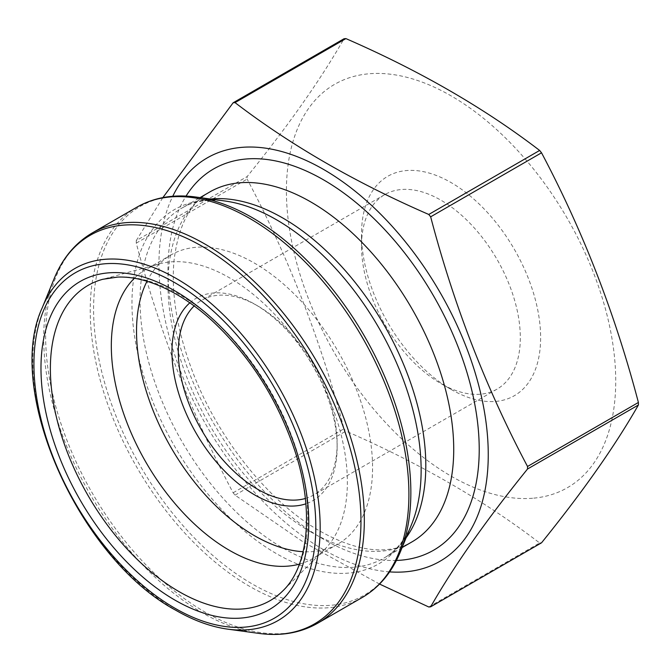 <?xml version="1.0" encoding="UTF-8"?>
<svg xmlns="http://www.w3.org/2000/svg" width="672" height="672" viewBox="0 0 672 672"><rect width="100%" height="100%" fill="white"/><g stroke="black" fill="none" stroke-linecap="round" stroke-linejoin="round"><path stroke-width="0.5" stroke-dasharray="3.36 2.52" d="M379.562 584.06L303.265 542.01L235.032 495.138A276.662 159.734 60 0 1 233.134 492.778C191.789 414.784 159.499 331.565 136.265 243.121A276.662 159.734 60 0 1 136.265 240.593L247.145 176.576C288.49 125.412 320.779 79.472 344.005 38.766M136.265 240.593L162.868 197.602M136.265 243.121L247.145 179.105A276.662 159.734 60 0 1 247.145 176.576M233.134 492.778L344.005 428.761C320.779 340.318 288.49 257.099 247.145 179.105M235.032 495.138L345.904 431.122A276.662 159.734 60 0 1 344.005 428.761M428.761 606.984L539.641 542.976C484.31 500.581 419.731 463.294 345.904 431.122M541.531 542.808A276.662 159.734 60 0 1 539.641 542.976M389.609 571.88A232.856 134.442 60 0 1 323.593 549.721A232.856 134.442 60 0 1 172.754 196.274M189.84 302.828A116.802 67.435 60 0 1 254.545 304.088L254.545 304.088A116.802 67.435 60 0 1 337.142 447.14A116.802 67.435 60 0 1 305.878 503.807M146.992 281.257A166.908 96.365 60 0 1 171.091 254.906A166.908 96.365 60 0 1 337.999 351.271A166.908 96.365 60 0 1 337.999 544.001A166.908 96.365 60 0 1 303.131 551.704M134.375 278.267A166.908 96.365 60 0 1 145.9 269.455A166.908 96.365 60 0 1 159.39 263.861A166.908 96.365 60 0 1 312.799 365.82A166.908 96.365 60 0 1 324.4 549.662A166.908 96.365 60 0 1 312.799 558.55A166.908 96.365 60 0 1 299.418 564.119M532.602 498.246A232.856 134.442 60 0 1 291.908 242.794A232.856 134.442 60 0 1 451.072 95.861A232.856 134.442 60 0 1 610.235 329.188A232.856 134.442 60 0 1 532.602 498.246M451.072 389.407A126.664 73.13 -120 0 0 540.632 337.705A126.664 73.13 -120 0 0 451.072 182.574A126.664 73.13 -120 0 0 361.511 234.284A126.664 73.13 -120 0 0 451.072 389.407L440.916 383.544A112.3 64.84 60 0 1 361.511 246.011A112.3 64.84 60 0 1 384.77 194.603A112.3 64.84 60 0 1 497.062 259.442A112.3 64.84 60 0 1 497.062 389.113A112.3 64.84 60 0 1 440.916 383.544L451.072 389.407M305.34 498.49A112.3 64.84 -120 0 0 313.883 494.869A112.3 64.84 -120 0 0 337.142 443.461A112.3 64.84 -120 0 0 257.737 305.928A112.3 64.84 -120 0 0 257.729 305.928A112.3 64.84 -120 0 0 201.583 300.359A112.3 64.84 -120 0 0 194.183 305.945M257.729 305.928L254.545 304.088L257.737 305.928M400.411 551.712A224.339 129.52 60 0 1 252.227 583.968A224.339 129.52 60 0 1 96.222 343.963A224.339 129.52 60 0 1 195.619 196.997M406.115 537.768A202.062 116.659 60 0 1 383.956 558.062C395.69 551.46 404.905 540.212 411.617 524.303A204.473 118.054 60 0 1 276.553 553.703A204.473 118.054 60 0 1 134.366 334.95A204.473 118.054 60 0 1 224.96 201.004C207.833 198.862 193.477 201.222 181.894 208.076A202.062 116.659 60 0 1 210.546 199.038M136.895 207.178A225.347 130.108 -120 0 0 102.354 387.744A225.347 130.108 -120 0 0 249.564 586.328A225.347 130.108 -120 0 0 362.242 597.484M317.654 623.23A225.347 130.108 60 0 1 204.977 612.066A225.347 130.108 60 0 1 57.767 413.49A225.347 130.108 60 0 1 92.308 232.915M54.13 278.687A224.339 129.52 -120 0 0 202.322 612.78A224.339 129.52 -120 0 0 258.922 633.402M227.741 629.152A203.23 117.331 60 0 1 176.467 610.47A203.23 117.331 60 0 1 42.218 307.818M402.1 547.588L383.956 558.062A202.062 116.659 60 0 1 282.929 548.058A202.062 116.659 60 0 1 150.923 369.995A202.062 116.659 60 0 1 181.894 208.076L200.046 197.602M310.85 531.93A202.062 116.659 60 0 1 178.844 353.875A202.062 116.659 60 0 1 209.815 191.957C190.134 202.843 178.189 225.817 173.989 260.879C170.99 294.571 177.408 332.069 193.234 373.38C218.686 439.782 269.749 502.782 319.864 531.04C345.769 545.546 368.567 551.678 388.231 549.427C397.085 548.461 404.964 545.958 411.877 541.943A202.062 116.659 60 0 1 310.85 531.93M396.413 560.448A220.088 127.067 60 0 1 323.593 539.297A220.088 127.067 60 0 1 186.052 196.098M159.39 263.861L102.782 279.283A182.02 105.092 60 0 1 179.08 294.412A182.02 105.092 60 0 1 293.941 442.277A182.02 105.092 60 0 1 282.736 590.965L324.4 549.662M171.091 254.906L145.9 269.455M337.999 544.001L312.799 558.55M384.77 194.603L201.583 300.359M497.062 389.113L313.883 494.869M361.511 246.011L361.511 234.284M337.142 443.461L337.142 447.14"/><path stroke-width="1.01" d="M162.868 197.602L233.134 102.782A276.662 159.734 60 0 1 235.032 102.614L345.904 38.598C419.731 70.77 484.31 108.049 539.641 150.452A276.662 159.734 60 0 1 541.531 152.804C582.876 230.798 615.166 314.017 638.4 402.469A276.662 159.734 60 0 1 638.4 404.998C615.166 445.704 582.876 491.635 541.531 542.808L430.66 606.816A276.662 159.734 60 0 1 428.761 606.984L379.562 584.06M235.032 102.614C290.741 145.228 355.32 182.515 428.761 214.46L539.641 150.452M233.134 102.782L344.005 38.766A276.662 159.734 60 0 1 345.904 38.598M428.761 214.46A276.662 159.734 60 0 1 430.66 216.821C453.894 305.273 486.184 388.492 527.528 466.477A276.662 159.734 60 0 1 527.528 469.006L638.4 404.998M527.528 469.006C486.184 520.17 453.894 566.11 430.66 606.816M527.528 466.477L638.4 402.469M430.66 216.821L541.531 152.804M172.754 196.274A232.856 134.442 60 0 1 405.124 241.475A232.856 134.442 60 0 1 488.023 464.545A232.856 134.442 60 0 1 389.609 571.88M305.878 503.807A116.802 67.435 60 0 1 196.14 433.171A116.802 67.435 60 0 1 189.84 302.828M303.131 551.704A166.908 96.365 60 0 1 254.545 535.735A166.908 96.365 60 0 1 146.992 281.257M299.418 564.119A166.908 96.365 60 0 1 229.345 550.284A166.908 96.365 60 0 1 123.992 414.607A166.908 96.365 60 0 1 134.375 278.267M194.183 305.945A112.3 64.84 -120 0 0 186.715 397.639A112.3 64.84 -120 0 0 257.729 489.308A112.3 64.84 -120 0 0 305.34 498.49M252.227 217.619A224.339 129.52 60 0 1 400.411 551.712L411.617 524.303A204.473 118.054 60 0 0 378.79 327.726A204.473 118.054 60 0 0 224.96 201.004L195.619 196.997A224.339 129.52 60 0 1 252.227 217.619M362.242 597.484A225.347 130.108 -120 0 0 362.242 337.277A225.347 130.108 -120 0 0 136.895 207.178L92.308 232.915A225.347 130.108 60 0 1 317.654 363.023A225.347 130.108 60 0 1 317.654 623.23L362.242 597.484C379.268 587.488 391.994 572.233 400.411 551.712M54.13 278.687L42.218 307.818A203.23 117.331 60 0 1 278.082 385.871A203.23 117.331 60 0 1 227.741 629.152L258.922 633.402A224.339 129.52 -120 0 0 314.496 364.846A224.339 129.52 -120 0 0 54.13 278.687C62.555 258.174 75.281 242.911 92.308 232.915M174.871 608.202A199.324 115.08 -120 0 0 296.932 434.549A199.324 115.08 -120 0 0 52.811 293.605A199.324 115.08 -120 0 0 174.871 608.202M210.546 199.038A202.062 116.659 60 0 1 383.956 324.744A202.062 116.659 60 0 1 406.115 537.768M200.046 197.602L209.815 191.957A202.062 116.659 60 0 1 411.877 308.624A202.062 116.659 60 0 1 411.877 541.943L402.1 547.588M186.052 196.098A220.088 127.067 60 0 1 433.642 296.058A220.088 127.067 60 0 1 396.413 560.448M174.871 600.071A189.361 109.334 -120 0 0 308.776 522.766A189.361 109.334 -120 0 0 174.871 290.842A189.361 109.334 -120 0 0 40.975 368.147A189.361 109.334 -120 0 0 174.871 600.071M282.736 590.965A182.02 105.092 60 0 1 179.08 591.646A182.02 105.092 60 0 1 56.801 418.79A182.02 105.092 60 0 1 102.782 279.283L117.684 277.082C135.576 276.452 155.156 282.181 176.434 294.277C187.984 300.955 199.399 309.322 210.655 319.376C249.043 354.673 277.024 398.219 294.596 450.03C314.656 510.073 308.515 566.756 282.736 590.965M42.218 307.818C3.872 389.819 78.96 558.533 175.804 610.268C193.586 620.516 210.899 626.808 227.741 629.152M136.895 207.178C154.064 197.425 173.645 194.032 195.619 196.997M258.922 633.402C280.904 636.367 300.476 632.982 317.654 623.23"/></g></svg>
